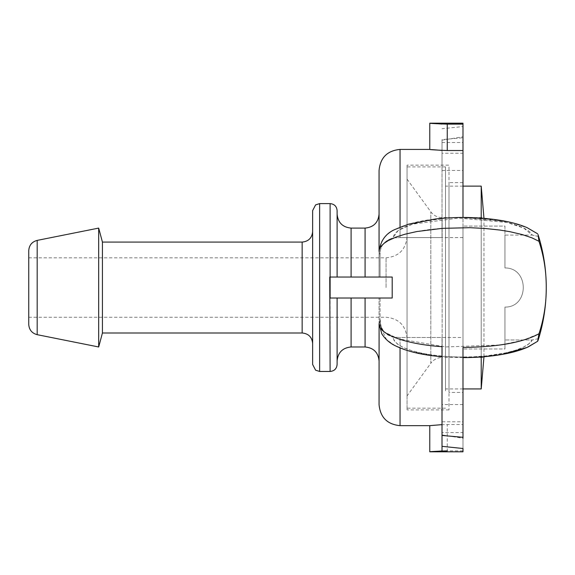 <?xml version="1.0" encoding="UTF-8"?>
<svg xmlns="http://www.w3.org/2000/svg" width="575" height="575" viewBox="0 0 575 575"><rect width="100%" height="100%" fill="white"/><g stroke="black" fill="none" stroke-linecap="round" stroke-linejoin="round"><path stroke-width="0.43" stroke-dasharray="2.88 2.16" d="M462.99 432.565L462.99 404.592L462.99 432.565L442.01 432.565L442.01 404.592L442.01 434.923L462.99 438.265L462.99 448.5L462.99 421.777L442.01 421.777M442.01 156.493L442.01 170.48L442.01 156.493M462.99 156.493L462.99 170.48L462.99 156.493M337.108 210.608L337.108 277.042L337.108 214.108L337.108 277.042L379.069 277.042L379.069 214.108L379.069 277.042L392.2 277.042L392.2 298.022L392.2 277.042L330.115 277.042L330.115 298.022L329.734 298.022L392.2 298.022L380.061 298.022L380.061 320.081L380.061 298.022L392.2 298.022L392.2 277.042L379.069 277.042L380.061 277.042L380.061 254.991L380.061 277.042L329.734 277.042L330.115 287.536L329.734 298.022L380.061 298.022L379.069 298.022L379.069 360.963L379.069 298.022L337.108 298.022L337.108 364.464M330.115 203.615L330.115 277.042L329.734 277.042L337.108 277.042M380.061 320.081L379.09 324.192L380.061 320.081C379.838 328.706 384.172 334.391 393.056 337.137L400.049 337.482L393.056 337.137L383.309 331.121M381.771 328.361L380.808 325.63M380.571 324.659L380.161 322.058M380.061 298.022L379.069 298.022L380.061 298.022M379.069 404.671L379.069 298.022L379.09 324.192L384.337 331.969L398.346 338.833L445.611 346.933L500.394 344.957L523.02 340.278L538.969 333.759M449.003 392.43L449.003 182.634L449.003 392.43L462.99 392.43L462.99 182.634L462.99 357.614L462.99 226.09L504.951 226.09L504.951 235.089L532.191 235.089C528.023 225.544 496.671 217.839 462.99 218.018L462.99 137.756L442.01 139.624L442.01 228.376C406.367 230.819 379.263 240.537 379.098 250.88L380.061 254.991C379.838 246.366 384.172 240.673 393.056 237.928L400.049 237.583L393.056 237.928C384.093 240.752 379.766 246.438 380.061 254.991L379.098 250.88L379.069 277.042L379.069 170.401M337.108 298.022L330.115 298.022L330.115 371.457M28.75 324.393L28.75 250.678M28.75 287.536L28.75 257.816L28.75 287.536M98.684 346.977L98.684 228.095M312.635 364.464L312.635 210.608M312.635 287.536L312.635 231.588L312.635 287.536M102.429 332.99L102.429 242.082M407.043 287.536L407.043 236.835L407.043 287.536M407.043 165.154L407.043 409.918L407.043 165.154L449.003 165.154L449.003 409.918L449.003 165.154M538.344 236.433L532.191 235.089L504.951 235.089L504.951 267.964L504.951 226.09L462.99 226.09L462.99 348.982L462.99 337.482L400.049 337.482L400.049 425.651M462.99 337.482L462.99 424.537L447.257 424.537C427.973 425.284 423.214 426.276 442.01 424.637L442.01 337.482L400.049 337.482L400.049 347.904M462.99 237.583L400.049 237.583L400.049 227.161M429.769 149.421L442.01 150.427L442.01 237.583L400.049 237.583L400.049 149.421M546.128 281.06A174.829 174.829 0 0 0 538.027 234.55L538.976 241.313C543.921 256.349 546.351 271.759 546.25 287.536L546.25 287.486M546.25 287.586L546.25 287.536C546.286 304.973 543.655 322.014 538.358 338.661C543.655 322.014 546.286 304.973 546.25 287.536C546.286 270.099 543.655 253.057 538.358 236.411L538.049 234.614M442.01 228.376L442.01 218.938C411.707 222.173 395.399 228.383 393.077 237.583L398.346 230.352L412.462 224.171L458.598 218.062L507.035 222.475L523.775 228.103L532.191 235.089L538.358 236.411C543.655 253.057 546.286 270.099 546.25 287.536C546.351 303.312 543.921 318.715 538.976 333.759L537.546 341.334M538.962 241.313C522.962 232.602 497.641 228.038 462.99 227.621M538.365 338.653L532.191 339.983L538.358 338.661L538.027 340.522M538.027 234.55L538.358 236.411M442.01 346.689L442.01 356.133C411.707 352.899 395.399 346.682 393.077 337.482L394.119 340.572L397.512 344.116L403.327 347.508L411.772 350.685L421.662 353.194L433.665 355.213L446.344 356.478L459.375 357.025L473.168 356.838L486.162 355.925L506.144 352.806L515.861 350.161L523.674 347.02L528.964 343.721L532.191 339.983L504.951 339.983L532.191 339.983C528.023 349.521 496.671 357.233 462.99 357.053L462.99 347.451M379.076 251.376L381.786 241.284C385.315 235.721 390.166 231.567 396.333 228.836C407.632 223.459 422.855 219.952 442.01 218.327L442.01 237.583M504.951 307.1L504.951 339.983L504.951 307.1C529.352 307.431 529.352 267.634 504.951 267.964C529.352 267.634 529.352 307.431 504.951 307.1C529.352 307.431 529.352 267.641 504.951 267.964L504.951 226.09L504.951 267.964C529.352 267.641 529.352 307.431 504.951 307.1L504.951 348.982L504.951 339.983L504.951 348.982L462.99 348.982L504.951 348.982L504.951 307.1M442.01 356.744L442.01 337.482M462.99 438.265L462.99 421.777M462.99 451.806L462.99 424.537M462.99 137.756L462.99 153.245L442.01 153.245L442.01 139.617L442.01 140.149L462.99 136.807L462.99 126.572L442.01 128.721M462.99 153.245L462.99 123.194M442.01 153.245L442.01 150.427M449.003 409.918L407.043 409.918M442.01 450.958L442.01 424.637M462.99 450.872L447.257 450.872L447.257 424.537M407.043 194.673L407.043 395.931L407.043 194.673M407.043 179.141L430.826 211.844C433.679 215.568 437.453 217.487 442.139 217.602L483.97 217.602L483.97 357.47L442.139 357.47L442.139 217.602L442.139 357.47C437.453 357.585 433.679 359.504 430.826 363.228L430.826 211.844L430.826 363.228L407.043 395.931M483.97 356.73L483.97 218.327M481.217 356.946L481.217 218.105M481.217 186.135L481.217 388.937M445.503 374.404L445.503 186.135L445.503 374.404M445.503 390.878L445.503 166.901L445.503 390.878M407.043 390.878L407.043 166.901L407.043 390.878M365.082 346.977L365.082 298.022M365.082 277.042L365.082 228.095M351.095 298.022L351.095 346.977M351.095 228.095L351.095 277.042M319.628 203.615L319.628 371.457M37.181 240.393L37.181 334.679M302.148 332.99L302.148 242.082M386.062 287.536L386.062 257.816L386.062 287.536M462.99 404.592L442.01 404.592M442.01 170.48L462.99 170.48M442.01 142.507L462.99 142.507M28.75 257.816L386.062 257.816C398.806 256.572 405.799 249.579 407.043 236.835M28.75 317.256L386.062 317.256C398.806 318.5 405.799 325.493 407.043 338.237M538.049 340.457A174.829 174.829 0 0 0 546.128 294.005M462.99 217.458L508.135 221.821M511.923 222.69L528.332 228.217L537.611 233.781M379.076 323.689L386.608 339.796L395.226 345.704L408.811 350.994L435.9 356.162L469.358 357.549L483.97 356.759M462.99 182.634L449.003 182.634M462.99 186.135L445.503 186.135M462.99 388.937L445.503 388.937M445.503 166.901L407.043 166.901M445.503 408.171L407.043 408.171"/><path stroke-width="0.86" d="M383.309 331.121L381.771 328.361M380.808 325.63L380.571 324.659M380.161 322.058L380.061 320.081M538.962 333.759C522.962 342.47 497.641 347.034 462.99 347.451L462.99 437.309L442.01 435.448L442.01 346.689C406.367 344.252 379.263 334.528 379.098 324.192L379.069 404.671C380.312 417.414 387.306 424.408 400.049 425.651L400.049 347.904M400.049 227.161L400.049 149.421C387.306 150.657 380.312 157.651 379.069 170.401L379.069 251.376C380.549 240.558 385.969 233.213 395.327 229.339L408.559 224.171L435.534 218.967C458.404 216.523 480.492 217.062 501.802 220.584C511.57 222.266 520.001 224.617 527.095 227.65L537.603 233.773M330.115 203.615L319.628 203.615L319.628 371.457L330.115 371.457L329.734 277.042L330.115 277.042L330.115 298.022L392.2 298.022L392.2 277.042L330.115 277.042L330.115 203.615C334.363 204.032 336.698 206.36 337.108 210.608L337.108 277.042M330.115 371.457C334.363 371.04 336.698 368.712 337.108 364.464L337.108 298.022M483.97 356.759L501.608 354.538L527.117 347.429L537.639 341.291L538.976 333.759C543.921 318.715 546.351 303.312 546.25 287.536C546.351 271.759 543.921 256.349 538.976 241.313L538.049 234.614M379.076 251.368L379.342 249.485L380.7 246.718L384.186 243.225L388.269 240.58L396.513 236.886L404.987 234.219L416.746 231.56L442.355 228.354L469.825 227.693L484.538 228.419L500.013 230.065L509.874 231.682L522.38 234.607L531.983 237.863L538.976 241.313M28.75 250.678L28.75 324.393C29.124 329.82 31.934 333.248 37.181 334.679L37.181 240.393C31.934 241.823 29.124 245.252 28.75 250.678M37.181 240.393L98.684 228.095L98.684 346.977L37.181 334.679M319.628 203.615L315.603 204.887L312.635 210.608L312.635 364.464L315.603 370.185L319.628 371.457M302.148 332.99L302.148 242.082L102.429 242.082L102.429 332.99L302.148 332.99C308.516 333.615 312.009 337.108 312.635 343.483M400.049 425.651L429.769 425.651L442.01 424.637M462.99 217.458L462.99 150.528L447.257 150.528C427.973 149.78 423.214 148.788 442.01 150.427M538.049 340.457A174.829 174.829 0 0 1 538.027 340.522L538.358 338.661M546.128 281.06A174.829 174.829 0 0 1 546.25 287.486L546.25 287.586A174.829 174.829 0 0 1 546.128 294.005M442.01 435.448L442.01 434.923L442.01 435.448M462.99 438.265L462.99 437.309M442.01 446.344L462.99 448.5L462.99 451.806L429.769 451.806L442.01 450.958C423.214 452.331 427.973 451.497 447.257 450.872M462.99 124.128L447.257 124.128C427.973 123.503 423.214 122.669 442.01 124.042L429.769 123.194L462.99 123.194L462.99 150.528M462.99 392.43L462.99 357.614C478.378 357.578 492.588 356.299 505.619 353.769C514.373 352.058 521.942 349.751 528.332 346.854L537.611 341.284M442.01 432.565L442.01 450.958M481.217 356.946L481.217 388.937L483.97 356.73M483.97 218.327L481.217 186.135L462.99 186.135M481.217 218.105L481.217 186.135M365.082 298.022L365.082 346.977C373.577 347.803 378.242 352.468 379.069 360.963M351.095 277.042L351.095 228.095L365.082 228.095L365.082 277.042M365.082 346.977L351.095 346.977L351.095 298.022M447.257 124.128L447.257 150.528M365.082 228.095C373.577 227.262 378.242 222.604 379.069 214.108M351.095 346.977C342.599 347.803 337.942 352.468 337.108 360.963M351.095 228.095C342.599 227.262 337.942 222.604 337.108 214.108M302.148 242.082C308.516 241.457 312.009 237.964 312.635 231.588M102.429 242.082L98.684 228.095M102.429 332.99L98.684 346.977M400.049 149.421L429.769 149.421L429.769 123.194M508.135 221.821L511.923 222.69M538.027 340.522A174.829 174.829 0 0 0 546.25 287.586M546.25 287.486A174.829 174.829 0 0 0 538.027 234.55M379.076 323.696L381.786 333.78C385.315 339.351 390.166 343.498 396.333 346.236C407.632 351.613 422.855 355.12 442.01 356.744M429.769 425.651L429.769 451.806M481.217 388.937L462.99 388.937"/></g></svg>
